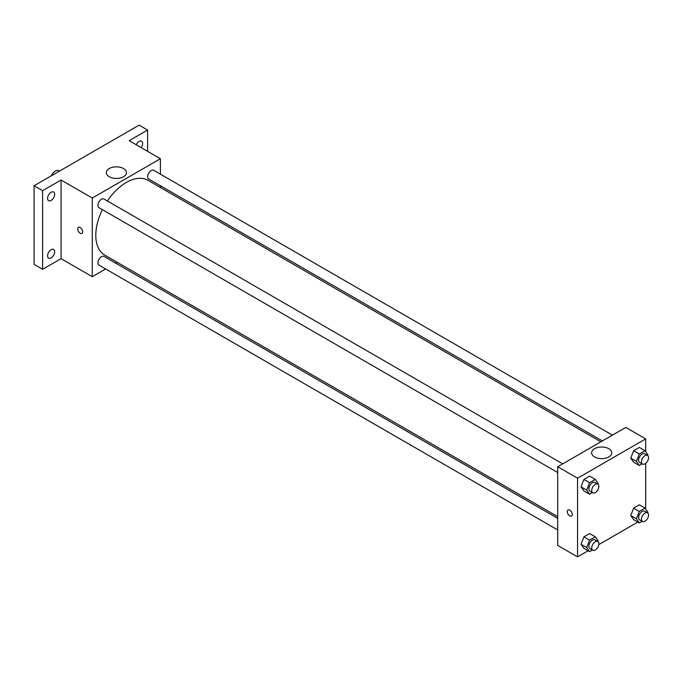 <?xml version="1.0" encoding="UTF-8"?>
<svg xmlns="http://www.w3.org/2000/svg" width="682" height="682" viewBox="0 0 682 682"><rect width="100%" height="100%" fill="white"/><g stroke="black" fill="none" stroke-linecap="round" stroke-linejoin="round"><path stroke-width="1.02" d="M59.573 171.046L58.899 170.662A7.025 4.058 120 0 0 51.312 175.82M105.65 268.972L92.275 276.687L61.065 258.666L42.616 269.313L34.1 264.403L34.1 185.751L139.102 125.13L147.619 130.04L147.619 151.344M117.202 262.297L115.684 263.175M51.124 257.881A5.013 2.898 -60 0 1 48.618 258.128A5.013 2.898 -60 0 1 47.851 254.105A5.013 2.898 -60 0 1 51.124 249.689A5.013 2.898 -60 0 1 53.639 249.442A5.013 2.898 -60 0 1 54.407 253.457A5.013 2.898 -60 0 1 51.124 257.881M51.124 200.465A5.013 2.898 -60 0 1 48.618 200.713A5.013 2.898 -60 0 1 47.851 196.697A5.013 2.898 -60 0 1 51.124 192.273A5.013 2.898 -60 0 1 53.639 192.026A5.013 2.898 -60 0 1 54.407 196.049A5.013 2.898 -60 0 1 51.124 200.465M61.065 258.666L61.065 180.014L42.616 190.67L34.1 185.751M42.616 269.313L42.616 190.67M92.275 276.687L92.275 198.044L61.065 180.014M92.275 198.044L160.389 158.718L129.171 140.697L147.619 130.04M109.282 176.757A10.068 5.814 180 0 1 106.332 172.648A10.068 5.814 180 0 1 116.4 166.834A10.068 5.814 180 0 1 126.468 172.648A10.068 5.814 180 0 1 120.254 178.011A10.068 5.814 180 0 1 109.282 176.757M136.255 144.78A5.013 2.898 -60 0 1 139.102 141.481A5.013 2.898 -60 0 1 141.617 141.234A5.013 2.898 -60 0 1 141.217 147.644M102.377 209.664A43.188 24.936 120 0 0 95.795 235.333A43.188 24.936 120 0 0 104.738 255.102L557.706 516.624M600.893 441.825L147.926 180.304A43.188 24.936 120 0 0 107.398 200.977M160.389 158.718L160.389 174.157M160.389 185.743L160.389 187.499M612.445 435.15L153.706 170.295A5.013 2.898 120 0 0 149.835 171.642A5.013 2.898 120 0 0 147.644 176.689A5.013 2.898 120 0 0 148.685 178.991L602.411 440.947M557.706 518.371L103.979 256.415A5.013 2.898 120 0 0 100.118 257.762A5.013 2.898 120 0 0 97.927 262.809A5.013 2.898 120 0 0 98.967 265.11L557.706 529.957M557.706 472.549L98.967 207.695A5.013 2.898 -60 0 1 98.967 201.898A5.013 2.898 -60 0 1 103.979 199.008L562.727 463.854M82.701 231.837A3.512 2.029 60 0 1 81.976 233.44A3.512 2.029 60 0 1 78.464 231.42A3.512 2.029 60 0 1 78.464 227.362A3.512 2.029 60 0 1 81.167 228.3A3.512 2.029 60 0 1 82.701 231.837M81.976 233.44A3.512 2.029 60 0 1 78.464 231.411A3.512 2.029 60 0 1 78.464 227.362M588.131 550.775L577.569 556.87L557.706 545.404L557.706 466.752L625.82 427.426L645.683 438.901L645.683 451.637M637.849 522.071L598.762 544.637M633.621 462.217L630.756 458.134L633.621 450.742L639.358 447.435L633.621 450.742L630.756 458.134L633.621 462.217L639.298 465.491L636.434 461.416L639.298 454.024L645.036 450.708L647.9 454.792L647.636 455.474M583.903 548.337L581.03 544.253L583.903 536.87L589.632 533.554L583.903 536.87L581.03 544.253L583.903 548.337L589.58 551.61L586.708 547.535L589.58 540.144L595.309 536.836L598.182 540.911L597.909 541.593M645.683 463.368L645.683 509.053M577.569 556.87L577.569 478.227L645.683 438.901M633.621 519.633L630.756 515.549L633.621 508.158L639.358 504.851L633.621 508.158L630.756 515.549L633.621 519.633L639.298 522.906L636.434 518.823L639.298 511.44L645.036 508.124L647.9 512.208L647.636 512.89M583.903 490.921L581.03 486.846L583.903 479.455L589.632 476.138L583.903 479.455L581.03 486.846L583.903 490.921L589.58 494.203L586.708 490.119L589.58 482.728L595.309 479.42L598.182 483.495L597.909 484.177M577.569 478.227L557.706 466.752M594.576 456.94A10.068 5.814 180 0 1 591.626 452.822A10.068 5.814 180 0 1 601.694 447.017A10.068 5.814 180 0 1 611.763 452.822A10.068 5.814 180 0 1 605.548 458.193A10.068 5.814 180 0 1 594.576 456.94M572.249 514.475A3.512 2.029 60 0 1 571.525 516.086A3.512 2.029 60 0 1 568.012 514.058A3.512 2.029 60 0 1 568.012 510A3.512 2.029 60 0 1 570.715 510.937A3.512 2.029 60 0 1 572.249 514.475M571.525 516.078A3.512 2.029 60 0 1 568.012 514.058A3.512 2.029 60 0 1 568.012 510M592.394 492.575L589.58 494.203M597.79 484.101L594.951 482.464A5.013 2.898 120 0 0 591.089 483.811A5.013 2.898 120 0 0 588.898 488.858A5.013 2.898 120 0 0 589.939 491.151L592.777 492.796A5.013 2.898 120 0 0 597.79 489.898A5.013 2.898 120 0 0 597.79 484.101A5.013 2.898 120 0 0 593.928 485.448A5.013 2.898 120 0 0 591.737 490.494A5.013 2.898 120 0 0 592.777 492.796M586.708 490.119L581.03 486.846M589.58 482.728L583.903 479.455M595.309 479.42L589.632 476.138M642.112 463.862L639.298 465.491M647.508 455.397L644.678 453.76A5.013 2.898 120 0 0 640.807 455.099A5.013 2.898 120 0 0 638.616 460.154A5.013 2.898 120 0 0 639.656 462.447L642.495 464.084A5.013 2.898 120 0 0 647.508 461.185A5.013 2.898 120 0 0 647.508 455.397A5.013 2.898 120 0 0 643.646 456.744A5.013 2.898 120 0 0 641.455 461.791A5.013 2.898 120 0 0 642.495 464.084M636.434 461.416L630.756 458.134M639.298 454.024L633.621 450.742M645.036 450.708L639.358 447.435M592.394 549.99L589.58 551.61M597.79 541.517L594.951 539.88A5.013 2.898 120 0 0 591.089 541.218A5.013 2.898 120 0 0 588.898 546.273A5.013 2.898 120 0 0 589.939 548.567L592.777 550.203A5.013 2.898 120 0 0 597.79 547.314A5.013 2.898 120 0 0 597.79 541.517A5.013 2.898 120 0 0 593.928 542.863A5.013 2.898 120 0 0 591.737 547.91A5.013 2.898 120 0 0 592.777 550.203M586.708 547.535L581.03 544.253M589.58 540.144L583.903 536.87M595.309 536.836L589.632 533.554M642.112 521.278L639.298 522.906M647.508 512.813L644.678 511.168A5.013 2.898 120 0 0 640.807 512.514A5.013 2.898 120 0 0 638.616 517.561A5.013 2.898 120 0 0 639.656 519.863L642.495 521.5A5.013 2.898 120 0 0 647.508 518.601A5.013 2.898 120 0 0 647.508 512.813A5.013 2.898 120 0 0 643.646 514.151A5.013 2.898 120 0 0 641.455 519.207A5.013 2.898 120 0 0 642.495 521.5M636.434 518.823L630.756 515.549M639.298 511.44L633.621 508.158M645.036 508.124L639.358 504.851"/></g></svg>
